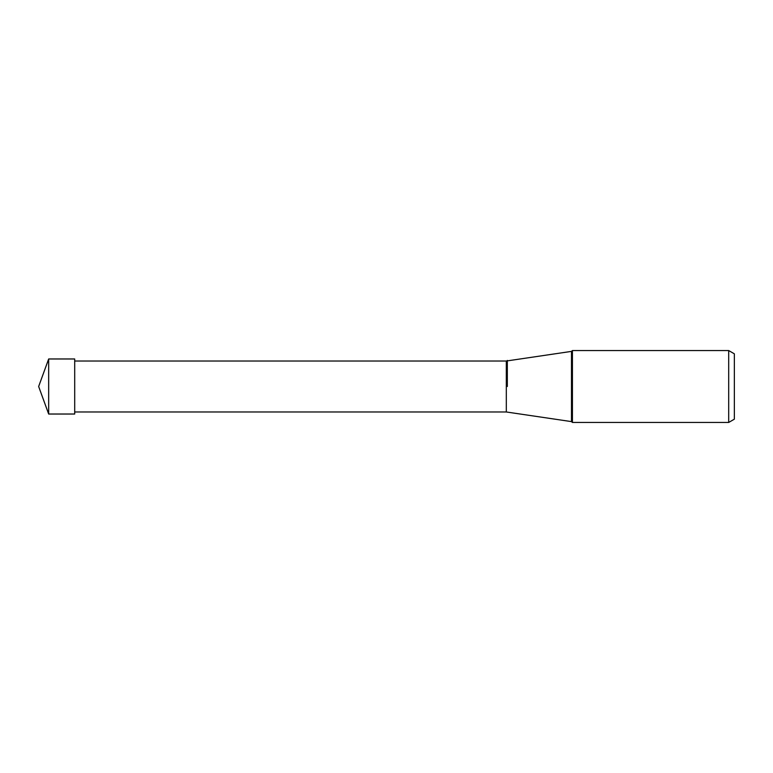 <?xml version="1.0" encoding="UTF-8"?>
<svg xmlns="http://www.w3.org/2000/svg" width="773" height="773" viewBox="0 0 773 773"><rect width="100%" height="100%" fill="white"/><g stroke="black" fill="none" stroke-linecap="round" stroke-linejoin="round"><path stroke-width="1.16" d="M48.67 386.5L48.67 358.972L38.65 386.5L48.67 414.028L48.67 386.5M48.67 358.972L74.701 358.972L74.701 414.028L48.67 414.028M507.32 386.5L507.32 360.411L507.32 386.5M728.688 422.454L572.426 422.454L572.426 350.546L728.688 350.546L728.688 422.454L734.35 419.179L734.35 353.821L734.35 419.179M506.315 411.98L74.701 411.98L74.701 361.02L506.315 361.02L506.315 411.98L571.489 421.614L571.489 351.386L572.426 350.546M506.315 361.02L571.489 351.386M734.35 353.821L728.688 350.546M572.426 422.454L571.489 421.614"/></g></svg>
